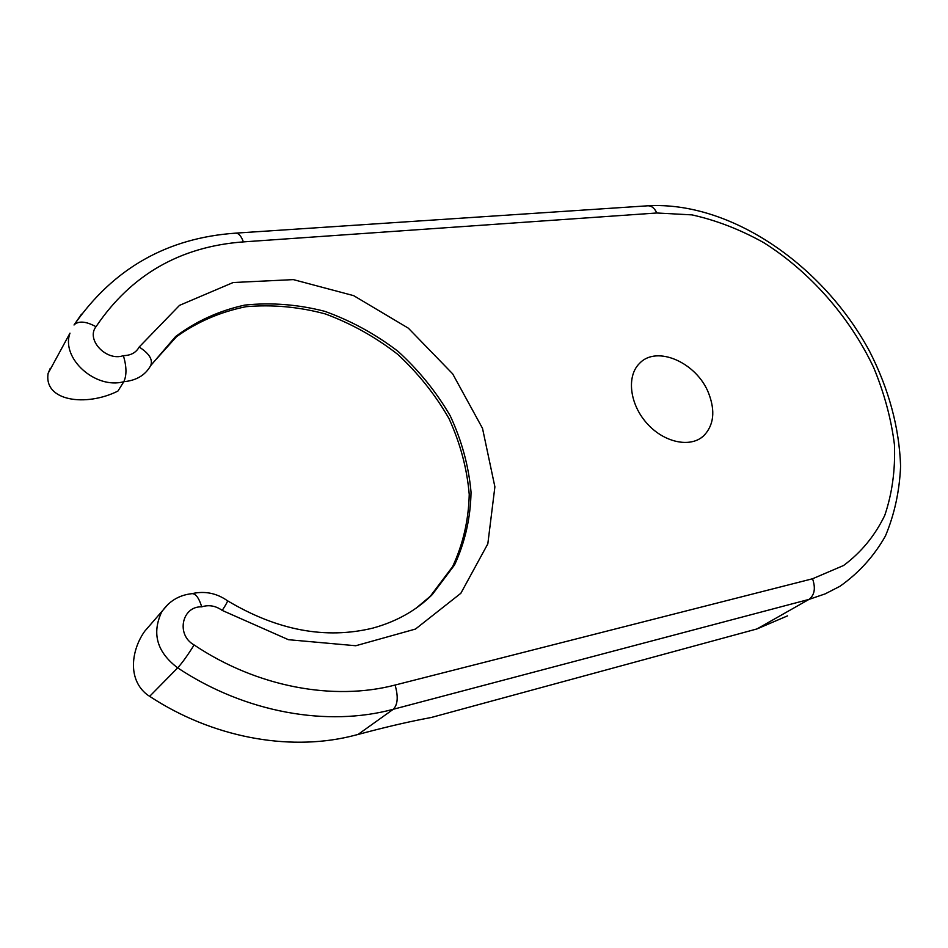 <?xml version="1.0" encoding="UTF-8"?>
<svg xmlns="http://www.w3.org/2000/svg" width="948" height="948" viewBox="0 0 948 948"><rect width="100%" height="100%" fill="white"/><g stroke="black" fill="none" stroke-linecap="round" stroke-linejoin="round"><path stroke-width="1.42" d="M648.136 205.787C730.73 201.177 823.255 265.156 869.66 351.495C888.904 389.284 899.214 427.489 900.6 466.108C899.545 491.088 894.485 514.385 885.42 536.011C874.009 556.203 858.841 572.971 839.904 586.314L825.139 593.886L808.976 599.409L393.301 709.27C327.901 727.033 245.674 713.05 177.679 667.866L149.654 696.33L147.094 694.635C126.949 678.839 131.725 649.404 144.712 631.238M151.099 364.956L176.47 336.741C197.148 321.905 220.303 311.892 245.935 306.714C272.266 304.391 298.727 306.796 325.306 313.93C351.317 323.564 375.432 337.014 397.639 354.268C418.246 373.334 435.369 394.783 449.008 418.613C460.301 443.32 467.044 468.596 469.236 494.453C468.632 520.061 463.074 544.128 452.587 566.655L430.333 596.197L421.066 604.516M48.111 373.37L69.986 333.151C60.708 358.32 95.558 389.628 123.821 381.7C126.795 375.313 126.653 366.627 123.394 355.63C130.848 355.5 136.097 352.632 139.166 347.027C149.263 353.509 153.102 359.707 150.673 365.632C145.34 375.171 136.393 380.527 123.821 381.7L117.931 391.074C86.126 406.988 43.572 401.265 48.123 373.382L50.208 368.428M787.504 615.88L756.966 628.939L431.364 717.458L422.844 719.105C404.132 722.779 382.506 727.898 357.977 734.487L349.717 736.56C287.611 751.16 212.115 737.425 149.654 696.33M708.606 393.147C696.768 362.598 656.703 344.847 639.545 363.38C626.462 376.001 629.531 403.848 646.702 423.104C663.683 442.538 690.227 448.238 703.582 435.926C713.844 425.391 715.527 411.136 708.606 393.147M74.454 324.489C79.146 320.708 86.339 321.455 96.009 326.704C130.978 274.861 180.108 246.587 243.387 241.894L656.798 212.992L691.91 214.876C716.084 220.209 739.961 229.428 763.543 242.534C809.841 271.626 849.55 316.679 873.629 367.469C884.283 393.207 891.227 418.969 894.45 444.742C895.386 470.054 892.151 493.6 884.757 515.392C874.968 535.667 861.234 552.364 843.578 565.506L812.543 578.766L395.079 685.049C333.886 701.058 257.323 687.347 194.115 644.948C175.795 634.864 181.862 606.056 201.723 606.839C208.868 604.587 215.694 605.784 222.223 610.417C226.43 603.947 228.124 600.688 227.283 600.629L227.295 600.629C216.499 593.104 204.732 590.782 191.994 593.649M201.723 606.839C198.997 598.01 195.774 593.614 192.065 593.649C178.959 595.06 168.791 601.257 161.539 612.242C151.668 633.679 157.048 652.224 177.679 667.866C182.206 662.901 187.68 655.269 194.115 644.948M144.724 631.238L168.282 604.066M150.673 365.632L175.558 336.587C196.058 321.206 219.154 310.695 244.833 305.078C271.282 302.353 297.921 304.426 324.749 311.323C351.033 320.756 375.444 334.087 397.959 351.293C418.886 370.36 436.305 391.868 450.217 415.805C461.759 440.654 468.703 466.108 471.038 492.154C470.552 517.964 465.053 542.232 454.542 564.949L432.17 594.716L416.018 608.26M812.543 578.766C815.79 588.21 814.605 595.095 808.976 599.409L756.966 628.939M395.079 685.049C398.397 696.59 397.805 704.672 393.301 709.27L357.977 734.487M74.027 324.998L81.516 314.144M123.394 355.63C106.496 361.745 85.64 339.716 96.009 326.704M139.166 347.027L179.516 305.363L233.149 282.528L293.347 279.613L353.663 295.646L408.375 328.198L452.658 373.832L482.508 428.342L494.892 486.845L487.829 543.832L460.846 593.282L415.473 629.057L355.773 645.742L288.417 639.699L222.223 610.417M74.335 324.619C113.476 268.414 167.192 237.924 235.495 233.161C238.576 233.03 241.207 235.945 243.387 241.894M235.886 233.125L647.65 205.811C651.454 205.633 654.499 208.027 656.798 212.992M227.544 600.783C277.278 630.444 325.697 639.556 372.801 628.109C396.489 621.604 416.279 610.465 432.17 594.716L430.333 596.197M703.582 435.926L700.821 438.059"/></g></svg>
